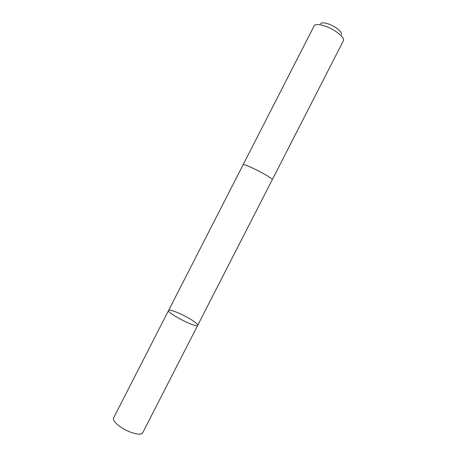 <?xml version="1.0" encoding="UTF-8"?>
<svg xmlns="http://www.w3.org/2000/svg" width="457" height="457" viewBox="0 0 457 457"><rect width="100%" height="100%" fill="white"/><g stroke="black" fill="none" stroke-linecap="round" stroke-linejoin="round"><path stroke-width="0.69" d="M190.398 319.14C195.442 322.236 197.87 324.304 197.698 325.35C197.133 328.572 166.302 312.794 168.587 310.452C169.084 308.738 181.732 313.822 190.398 319.14M113.627 417.898C112.873 419.886 114.821 422.662 119.483 426.227C127.851 432.585 141.453 436.332 142.698 432.773L197.698 325.35C197.133 328.572 166.302 312.794 168.587 310.452L113.627 417.898M168.587 310.452L243.13 164.709C243.604 164.292 246.483 165.274 251.773 167.656C261.244 171.929 273.229 178.95 272.298 179.635L197.698 325.35M243.118 164.737L243.13 164.703C243.598 164.292 246.483 165.274 251.773 167.656C261.244 171.929 273.235 178.955 272.303 179.635L272.286 179.658M314.113 25.918L314.153 25.843C315.301 24.101 318.695 24.101 324.333 25.826C334.415 28.951 345.509 37.782 343.384 40.799L343.344 40.873M320.494 23.855C321.311 22.559 323.75 22.524 327.812 23.758C335.01 25.969 342.887 32.304 341.282 34.492M272.303 179.635L343.384 40.799M243.13 164.703L314.153 25.843"/></g></svg>
